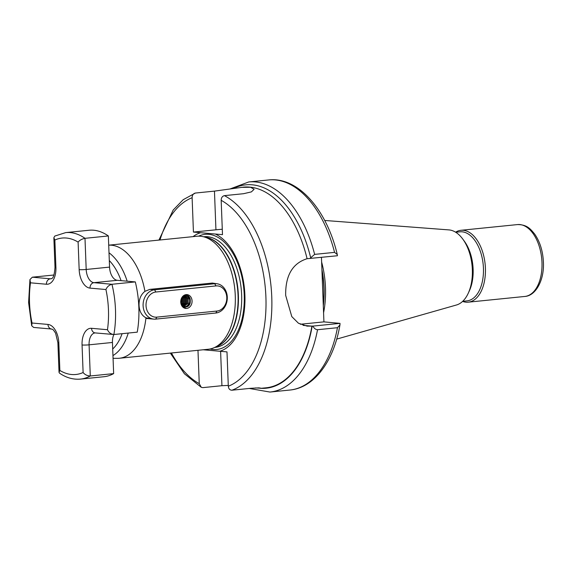 <?xml version="1.0" encoding="UTF-8"?>
<svg xmlns="http://www.w3.org/2000/svg" width="572" height="572" viewBox="0 0 572 572"><rect width="100%" height="100%" fill="white"/><g stroke="black" fill="none" stroke-linecap="round" stroke-linejoin="round"><path stroke-width="0.86" d="M217.439 283.826L212.355 283.054L149.814 289.382L144.923 291.341C140.862 294.601 138.903 299.256 139.046 305.319C139.361 311.304 141.663 315.472 145.946 317.817L150.944 318.69L147.347 318.368M202.974 236.636A56.785 32.418 84.2 0 1 235.271 295.66A56.785 32.418 84.2 0 1 214.214 347.654L217.396 346.224A55.67 31.782 84.2 0 0 238.045 295.259A55.67 31.782 84.2 0 0 206.385 237.394L202.974 236.636A56.785 32.418 84.2 0 0 196.868 236.25L108.716 245.173A56.785 32.418 84.2 0 1 144.923 291.341M233.841 188.324A103.017 58.809 84.2 0 1 310.689 257.786L314.636 254.383L334.563 252.366L337.28 254.554L337.43 255.748L307.085 258.708A100.958 57.636 -95.8 0 0 243.486 187.137L214.457 191.119L195.381 193.05C193.279 193.55 192.192 195.109 192.113 197.733L193.436 232.075L200.643 232.718A60.246 34.399 84.2 0 0 193.064 236.636M321.45 257.364L323.924 321.872L340.025 323.359L339.947 324.917L337.459 327.706L317.531 329.722C315.501 329.508 313.978 328.299 312.955 326.097L307.107 326.126L298.448 323.23L291.791 316.595L285.671 295.395C285.364 275.532 292.499 263.306 307.085 258.708M321.628 262.069A67.146 38.331 84.2 0 1 325.489 287.666A67.146 38.331 84.2 0 1 323.573 312.748M324.682 220.463L448.898 229.901A37.924 21.65 84.2 0 1 462.748 239.032A37.924 21.65 84.2 0 1 472.343 269.605A37.924 21.65 84.2 0 1 468.239 293.264A37.924 21.65 84.2 0 1 456.499 304.983L336.686 339.11M462.748 239.032L464.342 241.198A34.706 19.813 84.2 0 1 473.123 269.176A34.706 19.813 84.2 0 1 469.362 290.826L468.239 293.264M455.712 232.253L459.959 231.824A34.706 19.813 84.2 0 1 483.433 268.132A34.706 19.813 84.2 0 1 466.952 300.879L462.698 301.315M455.591 232.182A36.122 20.621 84.2 0 1 460.975 230.294A36.122 20.621 84.2 0 1 485.406 268.089A36.122 20.621 84.2 0 1 468.253 302.173A36.122 20.621 84.2 0 1 462.591 301.408M241.112 187.38L250.579 187.266L254.118 189.289L251.38 191.899L243.508 193.708L224.438 195.638A100.958 57.636 84.2 0 1 271.757 296.804A100.958 57.636 84.2 0 1 231.91 390.211C229.787 390.14 228.585 388.81 228.314 386.229L226.991 351.887L219.784 351.244A60.246 34.399 84.2 0 0 244.887 295.066A60.246 34.399 84.2 0 0 215.279 234.019L200.643 232.718M203.196 349.771L219.784 351.244M205.148 349.942A60.246 34.399 84.2 0 1 204.497 349.635M171.436 352.981A96.754 55.234 -95.8 0 0 199.256 383.648L197.976 350.3M199.256 383.648L201.28 387.316L202.86 387.63L221.929 385.7L220.606 351.315M158.923 240.09L173.194 210.031L183.19 199.7L195.381 193.05M231.91 390.211L250.986 388.281L258.909 387.866L261.44 388.266L255.505 387.93M228.278 385.421L221.929 385.7M311.933 326.033A100.958 57.636 84.2 0 1 266.08 387.802L261.44 388.266M224.438 195.638C222.336 196.139 221.242 197.697 221.171 200.314L222.487 234.663L215.279 234.019M214.214 347.654A56.785 32.418 84.2 0 1 208.301 349.256L119.376 358.251A56.785 32.418 84.2 0 1 117.403 358.344L113.063 358.322M145.946 317.817A56.785 32.418 84.2 0 1 119.376 358.251M312.955 326.097L340.025 323.359M323.924 321.872L300.3 324.26M310.689 257.786L310.267 258.494M222.279 229.265A25.239 2.259 -2.2 0 0 215.937 229.801L193.436 232.075M65.701 232.611L89.068 230.251A73.616 42.028 84.2 0 1 108.358 235.957L84.992 238.324A73.616 42.028 84.2 0 0 65.701 232.611L54.776 236.072L53.861 237.709L54.862 240.025L55.92 267.56A17.668 10.089 84.2 0 1 46.425 284.241L30.502 282.818A68.569 39.146 -95.8 0 0 29.522 302.76A68.569 39.146 -95.8 0 0 32.046 323.016L31.696 325.74L33.655 327.441L51.644 329.043C52.281 329.787 52.088 327.599 55.598 333.233L57.894 342.692L59.03 372.322L59.459 373.108C66.173 377.749 73.195 379.744 80.523 379.093L103.889 376.733A73.616 42.028 84.2 0 0 113.649 373.609L90.283 375.976A73.616 42.028 84.2 0 1 80.523 379.093M32.046 323.016L47.969 324.431A17.668 10.089 84.2 0 1 58.816 342.921L59.867 370.456A68.569 39.146 -95.8 0 0 83.112 372.522L82.053 344.988A17.668 10.089 84.2 0 1 91.549 328.307A5.048 4.118 95.1 0 0 95.224 332.918L113.878 334.513A73.616 42.028 84.2 0 0 111.948 284.277C109.066 285.063 107.064 286.815 105.934 289.532L90.004 288.116A17.668 10.089 84.2 0 1 79.165 269.627L78.107 242.092C79.708 240.183 82.003 238.924 84.992 238.324L86.193 269.469A12.62 7.207 -95.8 0 0 93.937 282.675L111.948 284.277L135.314 281.91A73.616 42.028 84.2 0 1 137.244 332.153L113.878 334.513A12.62 7.207 -95.8 0 0 112.448 342.464L113.649 373.609M108.358 235.957L109.559 267.103A12.62 7.207 -95.8 0 0 117.303 280.309L135.314 281.91M30.502 282.818L29.951 279.558L32.339 277.191L53.968 275.003M59.867 370.456L59.03 372.322M83.112 372.522C84.87 374.71 87.266 375.861 90.283 375.976L89.082 344.83L112.448 342.464M113.878 334.513C110.954 334.234 108.823 332.639 107.479 329.722A68.569 39.146 -95.8 0 0 105.934 289.532M181.875 298.655C180.201 303.36 181.517 306.535 185.821 308.186C179.415 308.129 179.422 295.517 185.707 295.381C191.699 294.487 192.171 306.828 185.821 306.985C182.976 306.814 181.417 305.033 181.138 301.637A5.255 4.29 95.1 0 1 181.875 298.655L185.078 296.196C190.433 295.295 190.683 306.385 184.956 306.613L184.863 306.606C190.59 306.377 190.34 295.288 184.985 296.182M186.672 308.437A6.943 5.663 -84.9 0 1 180.738 302.102A6.943 5.663 -84.9 0 1 186.143 294.616A6.943 5.663 -84.9 0 1 192.078 300.951A6.943 5.663 -84.9 0 1 186.672 308.437M183.812 306.556L184.17 306.606M183.776 306.542L184.27 306.613M185.192 296.182L187.68 298.327L187.702 303.539L183.912 306.52L187.609 303.532L187.58 298.312L185.142 296.189M185.721 296.189L185.078 296.196M183.39 306.306L186.558 303.439L186.529 298.219L184.606 296.282M183.426 306.327L186.658 303.446L186.629 298.234L184.656 296.267M182.976 305.991L185.507 303.346L185.485 298.126L184.062 296.468M183.011 306.02L185.607 303.353L185.578 298.141L184.112 296.446M182.54 305.562L184.463 303.253L184.434 298.033L183.14 296.468M182.582 305.605L184.556 303.26L184.534 298.048L183.555 296.739M182.103 304.998L183.412 303.16L183.383 297.94L182.94 297.218M182.139 305.055L183.512 303.167L183.483 297.948L182.99 297.168M181.674 304.225L182.361 303.067L182.354 297.876M181.71 304.311L182.461 303.074L182.411 297.805M181.281 303.046L181.724 298.963M181.317 303.189L181.789 298.827M187.709 306.399L189.218 304.197L189.139 297.554L187.816 295.831M155.691 319.112A14.722 12.019 -84.9 0 1 153.825 319.126A14.722 12.019 -84.9 0 1 143.093 304.54A14.722 12.019 -84.9 0 1 154.569 289.811L214.7 283.719A14.722 12.019 -84.9 0 1 216.566 283.712A14.722 12.019 -84.9 0 1 227.298 298.298A14.722 12.019 -84.9 0 1 215.823 313.027L155.691 319.112L156.821 317.131L216.952 311.046A12.62 10.296 95.1 0 0 226.784 297.44A12.62 10.296 95.1 0 0 215.987 285.921L155.856 292.006A12.62 10.296 95.1 0 0 146.032 305.612A12.62 10.296 95.1 0 0 156.821 317.131M121.078 280.645A51.094 29.172 -95.8 0 0 109.302 260.567M109.009 252.795A55.284 31.56 84.2 0 1 127.156 281.188M203.546 236.758L204.032 236.715A55.613 31.746 84.2 0 1 241.634 294.887A55.613 31.746 84.2 0 1 215.229 347.368L214.743 347.418M198.648 236.157A57.872 33.04 84.2 0 1 244.23 294.873A57.872 33.04 84.2 0 1 210.067 348.991M205.255 237.144A55.613 31.746 84.2 0 1 238.367 295.216A55.613 31.746 84.2 0 1 216.345 346.696M321.964 270.792A66.724 38.095 84.2 0 1 323.874 287.78A66.724 38.095 84.2 0 1 323.259 304.547M321.914 269.512A66.752 38.109 84.2 0 1 324.067 287.766A66.752 38.109 84.2 0 1 323.309 305.755M517.546 224.574A36.122 20.621 84.2 0 1 541.977 262.362A36.122 20.621 84.2 0 1 524.817 296.453C535.928 295.831 544.437 279.772 543.4 262.062C542.864 251.044 539.947 241.699 534.648 234.041C530.387 228.893 527.155 224.624 517.546 224.574L460.975 230.294M228.314 386.229A96.754 55.234 -95.8 0 0 265.901 296.932A96.754 55.234 -95.8 0 0 221.171 200.314M192.113 197.733A96.754 55.234 -95.8 0 0 160.003 239.983M112.705 348.999A51.094 29.172 -95.8 0 0 122.101 333.683M314.636 254.383A105.584 60.282 84.2 0 0 248.72 181.96L268.647 179.944A105.584 60.282 84.2 0 1 334.563 252.366M337.459 327.706A105.584 60.282 84.2 0 1 289.911 390.04L269.977 392.056L249.278 388.459M317.531 329.722A105.584 60.282 84.2 0 1 269.977 392.056M312.19 326.054A101.38 57.879 84.2 0 1 260.239 388.288M311.332 326.09L303.11 325.361M128.25 333.061A55.284 31.56 84.2 0 1 112.956 355.577M214.457 191.119L215.937 229.801M90.004 288.116A5.048 4.118 95.1 0 1 93.937 282.675L117.303 280.309M79.165 269.627A5.048 0.45 177.8 0 0 86.193 269.469L109.559 267.103M32.339 277.191L50.357 278.8A12.62 7.207 -95.8 0 0 51.144 278.793C50.851 277.992 53.982 281.145 54.998 267.338A5.048 0.45 -2.2 0 0 55.92 267.56M46.425 284.241A5.048 4.118 95.1 0 1 50.357 278.8L51.487 278.686M95.224 332.918L95.081 332.918A12.62 7.207 -95.8 0 0 89.082 344.83A5.048 0.45 -2.2 0 1 82.053 344.988M91.549 328.307L107.479 329.722M78.107 242.092A68.569 39.146 -95.8 0 0 54.862 240.025M47.969 324.431A5.048 4.118 95.1 0 0 51.644 329.043M58.816 342.921A5.048 0.45 177.8 0 1 57.894 342.692M155.856 292.006L154.569 289.811L149.814 289.382M215.987 285.921L214.7 283.719L209.953 283.297M216.952 311.046L215.823 313.027M201.28 387.316L184.42 373.781L170.356 353.096M268.647 179.944C298.112 176.548 326.776 209.767 337.28 254.554M248.72 181.96L230.23 188.882M339.947 324.917C333.876 360.903 314.493 387.759 289.911 390.04M468.253 302.173L524.817 296.453M29.951 279.558L28.6 302.538L31.696 325.74M53.861 237.759L54.998 267.338M153.825 319.126L145.881 318.418M216.566 283.712L210.882 283.204"/></g></svg>
